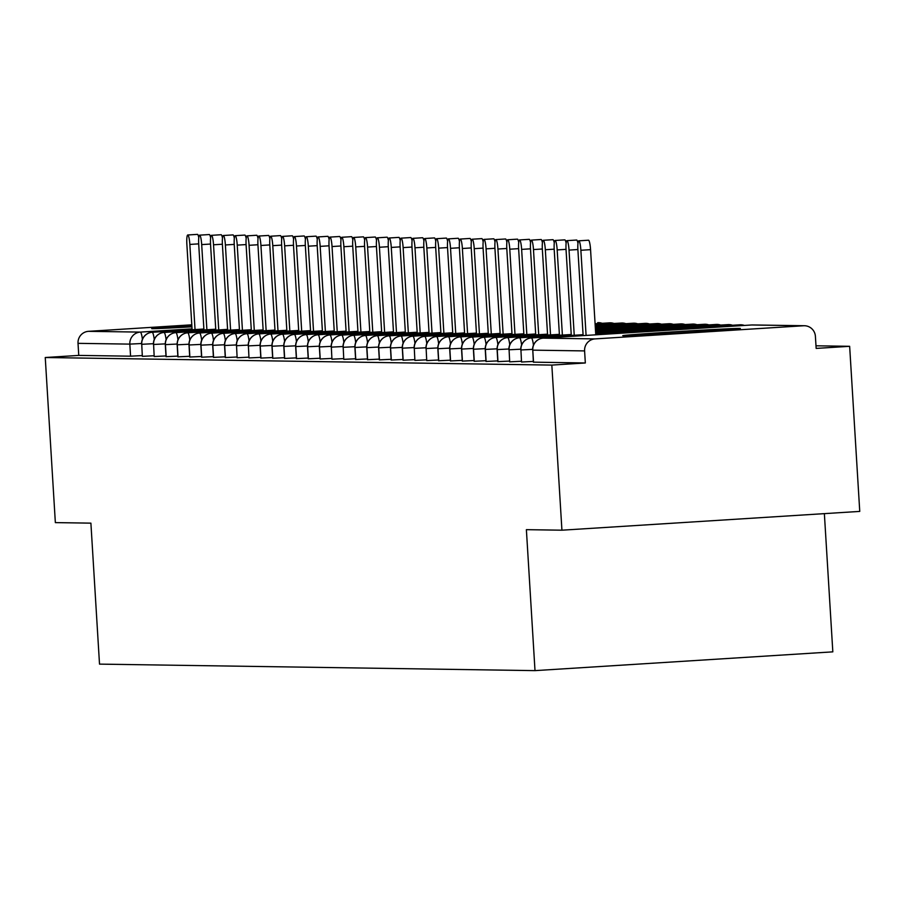 <?xml version="1.0" encoding="UTF-8"?>
<svg xmlns="http://www.w3.org/2000/svg" width="905" height="905" viewBox="0 0 905 905"><rect width="100%" height="100%" fill="white"/><g stroke="black" fill="none" stroke-linecap="round" stroke-linejoin="round"><path stroke-width="1.36" d="M623.466 335.721A58.916 0.713 176.5 0 1 622.731 335.665A58.916 0.713 176.5 0 1 676.883 331.637A58.916 0.713 176.5 0 1 739.611 328.402A58.916 0.713 176.5 0 1 740.347 328.47A58.916 0.713 176.5 0 1 686.194 332.486A58.916 0.713 176.5 0 1 623.466 335.721M191.917 326.829A58.916 0.713 176.5 0 1 152.436 328.685A58.916 0.713 176.5 0 1 151.701 328.617A58.916 0.713 176.5 0 1 191.837 325.483M849.648 346.31L816.152 348.414L815.405 336.355A11.335 11.188 90.9 0 0 803.55 325.755L595.071 338.9A11.335 11.188 90.9 0 0 584.596 350.914L585.331 362.973L551.835 365.088L561.926 530.194L859.75 511.404L849.648 346.31L815.982 345.801M824.365 513.633L832.826 651.849L535.002 670.628L99.516 664.123L90.896 523.147L55.352 522.615L45.25 357.52L78.758 355.405L130.569 356.185L129.834 344.115L78.022 343.346L78.758 355.405M78.022 343.346A11.335 11.188 -89.1 0 1 88.498 331.332L191.792 324.816M551.835 365.088L45.25 357.52M561.926 530.194L526.382 529.663L535.002 670.628M142.289 355.575L130.569 356.185M585.331 362.973L533.52 362.158M533.339 361.423L521.529 362.011L520.929 349.964L532.626 349.364M521.484 361.242L509.685 361.842L509.085 349.783L520.771 349.183M509.639 361.072L497.965 361.627M497.784 360.891L486.121 361.457M485.94 360.71L474.265 361.276M474.084 360.541L462.421 361.095M462.24 360.36L450.566 360.925M450.385 360.179L438.721 360.744M438.54 360.009L426.73 360.597L426.131 348.549L437.828 347.939M426.685 359.828L414.886 360.416L414.286 348.368L425.972 347.769M414.841 359.647L403.166 360.213M402.985 359.477L391.322 360.032M391.141 359.296L379.467 359.862M379.286 359.127L367.622 359.681M367.441 358.946L355.767 359.5M355.586 358.765L343.787 359.353L343.187 347.305L354.873 346.706M343.742 358.595L331.931 359.183L331.332 347.135L343.029 346.525M331.886 358.414L320.223 358.968M320.042 358.233L308.367 358.799M308.186 358.063L296.523 358.618M296.342 357.882L284.668 358.437M284.487 357.701L272.824 358.267M272.643 357.532L260.968 358.086M260.787 357.351L248.988 357.939L248.389 345.891L260.074 345.291M248.943 357.17L237.133 357.758L236.533 345.71L248.23 345.11M237.087 357L225.424 357.554M225.243 356.819L213.569 357.373M213.388 356.638L201.725 357.204M201.544 356.468L189.869 357.023M189.688 356.287L178.025 356.842M177.844 356.106L166.169 356.672M165.988 355.937L154.189 356.525L153.59 344.477L165.276 343.866M154.144 355.756L142.334 356.344L141.734 344.296L153.431 343.696M152.176 332.282A11.335 1.776 86.4 0 1 152.198 332.282L203.885 329.024L152.221 332.282A11.335 11.188 90.9 0 0 141.734 344.296L142.334 356.344M166.101 339.692A11.335 1.776 86.4 0 0 164.065 332.463A11.335 1.776 86.4 0 0 164.043 332.463A11.335 1.776 86.4 0 1 164.043 332.463L215.741 329.205L164.065 332.463A11.335 11.188 90.9 0 0 153.59 344.477L154.189 356.525M177.957 339.873A11.335 1.776 86.4 0 0 175.921 332.633A11.335 1.776 86.4 0 1 175.921 332.633L227.585 329.375L175.921 332.633A11.335 11.188 90.9 0 0 165.434 344.647L166.181 356.717M189.801 340.054A11.335 1.776 86.4 0 0 187.765 332.814A11.335 1.776 86.4 0 0 187.742 332.814A11.335 1.776 86.4 0 1 187.742 332.814L239.44 329.556L187.765 332.814A11.335 11.188 90.9 0 0 177.29 344.828L178.025 356.887M199.575 332.995A11.335 1.776 86.4 0 1 199.598 332.995L251.285 329.737L199.62 332.995A11.335 11.188 90.9 0 0 189.134 345.009L189.88 357.068M213.501 340.404A11.335 1.776 86.4 0 0 211.465 333.164A11.335 1.776 86.4 0 0 211.442 333.164L263.14 329.906L211.465 333.164A11.335 11.188 90.9 0 0 200.989 345.178L201.725 357.249M225.356 340.585A11.335 1.776 86.4 0 0 223.32 333.345A11.335 1.776 86.4 0 1 223.32 333.345L274.984 330.087L223.32 333.345A11.335 11.188 90.9 0 0 212.833 345.359L213.58 357.418M237.201 340.755A11.335 1.776 86.4 0 0 235.164 333.526A11.335 1.776 86.4 0 0 235.142 333.526L286.84 330.268L235.164 333.526A11.335 11.188 90.9 0 0 224.689 345.54L225.424 357.599M246.975 333.707A11.335 1.776 86.4 0 1 246.997 333.696L298.684 330.438L247.02 333.696A11.335 11.188 90.9 0 0 236.533 345.71L237.133 357.758M260.9 341.117A11.335 1.776 86.4 0 0 258.864 333.877A11.335 1.776 86.4 0 0 258.841 333.877L310.539 330.619L258.864 333.877A11.335 11.188 90.9 0 0 248.389 345.891L248.988 357.939M270.674 334.058A11.335 1.776 86.4 0 1 270.697 334.058L322.384 330.8L270.719 334.058A11.335 11.188 90.9 0 0 260.233 346.072L260.979 358.131M284.6 341.468A11.335 1.776 86.4 0 0 282.564 334.228A11.335 1.776 86.4 0 0 282.541 334.228L334.239 330.97L282.564 334.228A11.335 11.188 90.9 0 0 272.088 346.242L272.824 358.312M296.455 341.649A11.335 1.776 86.4 0 0 294.419 334.409A11.335 1.776 86.4 0 1 294.419 334.409L346.083 331.151L294.419 334.409A11.335 11.188 90.9 0 0 283.932 346.423L284.679 358.482M308.3 341.819A11.335 1.776 86.4 0 0 306.263 334.59A11.335 1.776 86.4 0 0 306.241 334.59L357.939 331.321L306.263 334.59A11.335 11.188 90.9 0 0 295.788 346.604L296.523 358.663M320.155 342A11.335 1.776 86.4 0 0 318.119 334.76A11.335 1.776 86.4 0 1 318.119 334.76L369.783 331.502L318.119 334.76A11.335 11.188 90.9 0 0 307.632 346.773L308.379 358.833M331.999 342.181A11.335 1.776 86.4 0 0 329.963 334.94A11.335 1.776 86.4 0 0 329.94 334.94A11.335 1.776 86.4 0 1 329.94 334.94L381.639 331.683L329.963 334.94A11.335 11.188 90.9 0 0 319.488 346.954L320.223 359.014M341.773 335.122A11.335 1.776 86.4 0 1 341.796 335.122L393.483 331.852L341.819 335.122A11.335 11.188 90.9 0 0 331.332 347.135L331.931 359.183M355.699 342.531A11.335 1.776 86.4 0 0 353.663 335.291A11.335 1.776 86.4 0 0 353.64 335.291L405.338 332.033L353.663 335.291A11.335 11.188 90.9 0 0 343.187 347.305L343.787 359.353M367.554 342.712A11.335 1.776 86.4 0 0 365.518 335.472A11.335 1.776 86.4 0 1 365.518 335.472L417.182 332.214L365.518 335.472A11.335 11.188 90.9 0 0 355.031 347.486L355.778 359.545M379.399 342.882A11.335 1.776 86.4 0 0 377.362 335.653A11.335 1.776 86.4 0 0 377.34 335.653A11.335 1.776 86.4 0 1 377.34 335.653L429.038 332.384L377.362 335.653A11.335 11.188 90.9 0 0 366.887 347.667L367.622 359.726M389.173 335.834A11.335 1.776 86.4 0 1 389.195 335.823L440.882 332.565L389.218 335.823A11.335 11.188 90.9 0 0 378.731 347.837L379.478 359.896M600.897 322.938L602.164 323.311A11.335 11.188 90.9 0 0 597.685 322.678L597.662 322.678A11.335 1.776 86.4 0 1 597.662 322.678A11.335 1.776 86.4 0 1 597.685 322.678A11.335 1.776 86.4 0 1 598.375 323.56M403.098 343.233A11.335 1.776 86.4 0 0 401.062 336.004A11.335 1.776 86.4 0 0 401.039 336.004A11.335 1.776 86.4 0 1 401.039 336.004L452.738 332.746L401.062 336.004A11.335 11.188 90.9 0 0 390.587 348.018L391.322 360.077M612.742 323.119L614.009 323.492A11.335 11.188 90.9 0 0 609.54 322.847L595.094 323.764L609.518 322.847A11.335 1.776 86.4 0 1 609.518 322.847A11.335 1.776 86.4 0 1 609.54 322.847A11.335 1.776 86.4 0 1 610.219 323.73M412.872 336.185A11.335 1.776 86.4 0 1 412.895 336.185L464.582 332.916L412.918 336.185A11.335 11.188 90.9 0 0 402.431 348.187L403.178 360.258M624.597 323.3L625.864 323.673A11.335 11.188 90.9 0 0 621.384 323.028L595.151 324.68L621.362 323.028A11.335 1.776 86.4 0 1 621.362 323.028A11.335 1.776 86.4 0 1 621.384 323.028A11.335 1.776 86.4 0 1 622.074 323.911M426.798 343.595A11.335 1.776 86.4 0 0 424.762 336.355A11.335 1.776 86.4 0 0 424.739 336.355A11.335 1.776 86.4 0 1 424.739 336.355L476.437 333.097L424.762 336.355A11.335 11.188 90.9 0 0 414.286 348.368L414.886 360.416M636.441 323.47L637.708 323.843A11.335 11.188 90.9 0 0 633.24 323.209L595.207 325.608L633.217 323.209A11.335 1.776 86.4 0 1 633.217 323.209A11.335 1.776 86.4 0 1 633.24 323.209A11.335 1.776 86.4 0 1 633.919 324.092M436.572 336.536A11.335 1.776 86.4 0 1 436.595 336.536L488.281 333.278L436.617 336.536A11.335 11.188 90.9 0 0 426.131 348.549L426.73 360.597M648.297 323.651L649.564 324.024A11.335 11.188 90.9 0 0 645.084 323.379L595.264 326.524L645.061 323.379A11.335 1.776 86.4 0 1 645.061 323.379A11.335 1.776 86.4 0 1 645.084 323.379A11.335 1.776 86.4 0 1 645.763 324.262M450.498 343.945A11.335 1.776 86.4 0 0 448.461 336.717A11.335 1.776 86.4 0 0 448.439 336.717A11.335 1.776 86.4 0 1 448.439 336.717L500.137 333.447L448.461 336.717A11.335 11.188 90.9 0 0 437.986 348.719L438.721 360.79M660.141 323.832L661.408 324.205A11.335 11.188 90.9 0 0 656.94 323.56L595.32 327.452L656.917 323.56A11.335 1.776 86.4 0 1 656.917 323.56A11.335 1.776 86.4 0 1 656.94 323.56A11.335 1.776 86.4 0 1 657.618 324.443M460.272 336.886A11.335 1.776 86.4 0 1 460.294 336.886L511.981 333.628L460.317 336.886A11.335 11.188 90.9 0 0 449.83 348.9L450.577 360.959M671.996 324.001L673.263 324.375A11.335 11.188 90.9 0 0 668.784 323.741L595.377 328.368L668.761 323.741A11.335 1.776 86.4 0 1 668.761 323.741A11.335 1.776 86.4 0 1 668.784 323.741A11.335 1.776 86.4 0 1 669.462 324.623M474.197 344.296A11.335 1.776 86.4 0 0 472.161 337.067A11.335 1.776 86.4 0 0 472.139 337.067A11.335 1.776 86.4 0 1 472.139 337.067L523.837 333.809L472.161 337.067A11.335 11.188 90.9 0 0 461.686 349.081L462.421 361.14M683.841 324.182L685.108 324.556A11.335 11.188 90.9 0 0 680.639 323.911L595.433 329.296L680.617 323.911A11.335 1.776 86.4 0 1 680.617 323.911A11.335 1.776 86.4 0 1 680.639 323.911A11.335 1.776 86.4 0 1 681.318 324.793M483.971 337.248A11.335 1.776 86.4 0 1 483.994 337.248L535.681 333.979L484.017 337.248A11.335 11.188 90.9 0 0 473.53 349.251L474.277 361.321M695.696 324.363L696.963 324.737A11.335 11.188 90.9 0 0 692.483 324.092L595.49 330.212L692.461 324.092A11.335 1.776 86.4 0 1 692.461 324.092A11.335 1.776 86.4 0 1 692.483 324.092A11.335 1.776 86.4 0 1 693.162 324.974M497.897 344.658A11.335 1.776 86.4 0 0 495.861 337.418A11.335 1.776 86.4 0 0 495.838 337.418A11.335 1.776 86.4 0 1 495.838 337.418L547.536 334.16L495.861 337.418A11.335 11.188 90.9 0 0 485.385 349.432L486.121 361.491M707.54 324.533L708.807 324.906A11.335 11.188 90.9 0 0 704.339 324.273L595.547 331.128L704.316 324.273A11.335 1.776 86.4 0 1 704.316 324.273A11.335 1.776 86.4 0 1 704.339 324.273A11.335 1.776 86.4 0 1 705.018 325.155M507.671 337.599A11.335 1.776 86.4 0 1 507.694 337.599L559.381 334.341L507.716 337.599A11.335 11.188 90.9 0 0 497.23 349.613L497.976 361.672M719.396 324.714L720.663 325.087A11.335 11.188 90.9 0 0 716.183 324.443L595.603 332.056L716.16 324.443A11.335 1.776 86.4 0 1 716.16 324.443A11.335 1.776 86.4 0 1 716.183 324.443A11.335 1.776 86.4 0 1 716.862 325.325M521.597 345.009A11.335 1.776 86.4 0 0 519.561 337.78A11.335 1.776 86.4 0 0 519.538 337.78A11.335 1.776 86.4 0 1 519.538 337.78L571.236 334.511L519.561 337.78A11.335 11.188 90.9 0 0 509.085 349.783L509.685 361.842M731.24 324.895L732.507 325.268A11.335 11.188 90.9 0 0 728.039 324.623L595.66 332.972L728.016 324.623A11.335 1.776 86.4 0 1 728.016 324.623A11.335 1.776 86.4 0 1 728.039 324.623A11.335 1.776 86.4 0 1 728.717 325.506M531.371 337.95A11.335 1.776 86.4 0 1 531.393 337.95L583.08 334.692L531.416 337.95A11.335 11.188 90.9 0 0 520.929 349.964L521.529 362.011M743.096 325.065L744.363 325.438A11.335 11.188 90.9 0 0 739.883 324.805L595.716 333.9L739.86 324.805A11.335 1.776 86.4 0 1 739.86 324.805A11.335 1.776 86.4 0 1 739.883 324.805A11.335 1.776 86.4 0 1 740.562 325.687M198.681 243.864L189.835 244.429A9.446 1.482 -93.6 0 0 187.765 234.983A9.446 1.482 -93.6 0 0 186.871 244.384L192.098 329.771M187.765 234.983L197.437 234.372A9.446 1.482 86.4 0 1 198.772 237.642M189.835 244.429L195.039 329.578M210.537 244.045L201.691 244.599A9.446 1.482 -93.6 0 0 199.609 235.153A9.446 1.482 -93.6 0 0 198.727 244.554L203.942 329.94M199.609 235.153L209.293 234.542A9.446 1.482 86.4 0 1 210.627 237.811M201.691 244.599L206.894 329.759M222.381 244.226L213.535 244.78A9.446 1.482 -93.6 0 0 211.465 235.334A9.446 1.482 -93.6 0 0 210.571 244.735L215.797 330.121M211.465 235.334L221.137 234.723A9.446 1.482 86.4 0 1 222.472 237.992M213.535 244.78L218.739 329.94M234.237 244.395L225.39 244.961A9.446 1.482 -93.6 0 0 223.309 235.515A9.446 1.482 -93.6 0 0 222.426 244.916L227.641 330.302M223.309 235.515L232.992 234.904A9.446 1.482 86.4 0 1 234.327 238.173M225.39 244.961L230.594 330.11M246.081 244.576L237.234 245.131A9.446 1.482 -93.6 0 0 235.164 235.685A9.446 1.482 -93.6 0 0 234.271 245.085L239.497 330.472M235.164 235.685L244.836 235.074A9.446 1.482 86.4 0 1 246.171 238.343M237.234 245.131L242.438 330.291M257.936 244.746L249.079 245.312A9.446 1.482 -93.6 0 0 247.008 235.866A9.446 1.482 -93.6 0 0 246.126 245.266L251.341 330.653M247.008 235.866L256.692 235.255A9.446 1.482 86.4 0 1 258.027 238.524M249.079 245.312L254.294 330.472M269.781 244.927L260.934 245.481A9.446 1.482 -93.6 0 0 258.864 236.047A9.446 1.482 -93.6 0 0 257.97 245.447L263.197 330.834M258.864 236.047L268.536 235.436A9.446 1.482 86.4 0 1 269.871 238.705M260.934 245.481L266.138 330.642M281.636 245.108L272.778 245.662A9.446 1.482 -93.6 0 0 270.708 236.216A9.446 1.482 -93.6 0 0 269.826 245.617L275.041 331.004M270.708 236.216L280.392 235.605A9.446 1.482 86.4 0 1 281.726 238.875M272.778 245.662L277.993 330.823M293.48 245.278L284.634 245.843A9.446 1.482 -93.6 0 0 282.564 236.397A9.446 1.482 -93.6 0 0 281.67 245.798L286.896 331.185M282.564 236.397L292.236 235.786A9.446 1.482 86.4 0 1 293.571 239.056M284.634 245.843L289.838 331.004M305.336 245.459L296.478 246.013A9.446 1.482 -93.6 0 0 294.408 236.578A9.446 1.482 -93.6 0 0 293.525 245.979L298.74 331.366M294.408 236.578L304.091 235.967A9.446 1.482 86.4 0 1 305.426 239.237M296.478 246.013L301.693 331.173M317.18 245.64L308.334 246.194A9.446 1.482 -93.6 0 0 306.263 236.748A9.446 1.482 -93.6 0 0 305.37 246.149L310.596 331.535M306.263 236.748L315.935 236.137A9.446 1.482 86.4 0 1 317.27 239.406M308.334 246.194L313.537 331.354M329.035 245.809L320.178 246.375A9.446 1.482 -93.6 0 0 318.108 236.929A9.446 1.482 -93.6 0 0 317.225 246.33L322.44 331.716M318.108 236.929L327.791 236.318A9.446 1.482 86.4 0 1 329.126 239.587M320.178 246.375L325.393 331.524M340.88 245.99L332.033 246.545A9.446 1.482 -93.6 0 0 329.963 237.099A9.446 1.482 -93.6 0 0 329.069 246.511L334.296 331.897M329.963 237.099L339.635 236.499A9.446 1.482 86.4 0 1 340.97 239.768M332.033 246.545L337.237 331.705M352.735 246.171L343.877 246.726A9.446 1.482 -93.6 0 0 341.807 237.28A9.446 1.482 -93.6 0 0 340.925 246.68L346.14 332.067M341.807 237.28L351.491 236.669A9.446 1.482 86.4 0 1 352.826 239.938M343.877 246.726L349.092 331.886M364.579 246.341L355.733 246.907A9.446 1.482 -93.6 0 0 353.651 237.461A9.446 1.482 -93.6 0 0 352.769 246.861L357.995 332.248M353.651 237.461L363.335 236.85A9.446 1.482 86.4 0 1 364.67 240.119M355.733 246.907L360.937 332.056M376.435 246.522L367.577 247.076A9.446 1.482 -93.6 0 0 365.507 237.63A9.446 1.482 -93.6 0 0 364.625 247.031L369.84 332.429M365.507 237.63L375.19 237.02A9.446 1.482 86.4 0 1 376.525 240.3M367.577 247.076L372.792 332.237M388.279 246.703L379.433 247.257A9.446 1.482 -93.6 0 0 377.351 237.811A9.446 1.482 -93.6 0 0 376.469 247.212L381.695 332.599M377.351 237.811L387.035 237.201A9.446 1.482 86.4 0 1 388.369 240.47M379.433 247.257L384.636 332.418M400.134 246.873L391.277 247.438A9.446 1.482 -93.6 0 0 389.207 237.992A9.446 1.482 -93.6 0 0 388.324 247.393L393.539 332.78M389.207 237.992L398.89 237.382A9.446 1.482 86.4 0 1 400.225 240.651M391.277 247.438L396.492 332.588M411.979 247.054L403.132 247.608A9.446 1.482 -93.6 0 0 401.051 238.162A9.446 1.482 -93.6 0 0 400.168 247.563L405.395 332.961M401.051 238.162L410.734 237.551A9.446 1.482 86.4 0 1 412.069 240.832M403.132 247.608L408.336 332.769M423.834 247.235L414.976 247.789A9.446 1.482 -93.6 0 0 412.906 238.343A9.446 1.482 -93.6 0 0 412.024 247.744L417.239 333.131M412.906 238.343L422.59 237.732A9.446 1.482 86.4 0 1 423.925 241.002M414.976 247.789L420.192 332.95M435.678 247.404L426.832 247.97A9.446 1.482 -93.6 0 0 424.75 238.524A9.446 1.482 -93.6 0 0 423.868 247.925L429.094 333.312M424.75 238.524L434.434 237.913A9.446 1.482 86.4 0 1 435.769 241.183M426.832 247.97L432.036 333.119M447.534 247.585L438.676 248.14A9.446 1.482 -93.6 0 0 436.606 238.694A9.446 1.482 -93.6 0 0 435.724 248.094L440.939 333.493M436.606 238.694L446.289 238.083A9.446 1.482 86.4 0 1 447.624 241.364M438.676 248.14L443.891 333.3M459.378 247.766L450.532 248.321A9.446 1.482 -93.6 0 0 448.45 238.875A9.446 1.482 -93.6 0 0 447.568 248.275L452.794 333.662M448.45 238.875L458.134 238.264A9.446 1.482 86.4 0 1 459.469 241.533M450.532 248.321L455.735 333.481M471.234 247.936L462.376 248.502A9.446 1.482 -93.6 0 0 460.306 239.056A9.446 1.482 -93.6 0 0 459.423 248.456L464.638 333.843M460.306 239.056L469.989 238.445A9.446 1.482 86.4 0 1 471.324 241.714M462.376 248.502L467.591 333.651M483.078 248.117L474.231 248.671A9.446 1.482 -93.6 0 0 472.15 239.225A9.446 1.482 -93.6 0 0 471.267 248.626L476.494 334.013M472.15 239.225L481.833 238.615A9.446 1.482 86.4 0 1 483.168 241.895M474.231 248.671L479.435 333.832M494.933 248.298L486.076 248.852A9.446 1.482 -93.6 0 0 484.005 239.406A9.446 1.482 -93.6 0 0 483.123 248.807L488.338 334.194M484.005 239.406L493.689 238.796A9.446 1.482 86.4 0 1 495.024 242.065M486.076 248.852L491.291 334.013M506.777 248.468L497.931 249.033A9.446 1.482 -93.6 0 0 495.85 239.587A9.446 1.482 -93.6 0 0 494.967 248.988L500.194 334.375M495.85 239.587L505.533 238.977A9.446 1.482 86.4 0 1 506.868 242.246M497.931 249.033L503.135 334.183M518.633 248.649L509.775 249.203A9.446 1.482 -93.6 0 0 507.705 239.757A9.446 1.482 -93.6 0 0 506.823 249.158L512.038 334.545M507.705 239.757L517.389 239.146A9.446 1.482 86.4 0 1 518.723 242.427M509.775 249.203L514.99 334.364M530.477 248.83L521.631 249.384A9.446 1.482 -93.6 0 0 519.549 239.938A9.446 1.482 -93.6 0 0 518.667 249.339L523.893 334.726M519.549 239.938L529.233 239.327A9.446 1.482 86.4 0 1 530.568 242.597M521.631 249.384L526.834 334.545M542.333 248.999L533.475 249.565A9.446 1.482 -93.6 0 0 531.405 240.119A9.446 1.482 -93.6 0 0 530.522 249.52L535.737 334.907M531.405 240.119L541.088 239.508A9.446 1.482 86.4 0 1 542.423 242.778M533.475 249.565L538.69 334.714M554.177 249.18L545.33 249.735A9.446 1.482 -93.6 0 0 543.249 240.289A9.446 1.482 -93.6 0 0 542.367 249.69L547.593 335.076M543.249 240.289L552.932 239.678A9.446 1.482 86.4 0 1 554.267 242.947M545.33 249.735L550.534 334.895M566.032 249.361L557.175 249.916A9.446 1.482 -93.6 0 0 555.104 240.47A9.446 1.482 -93.6 0 0 554.222 249.871L559.437 335.257M555.104 240.47L564.788 239.859A9.446 1.482 86.4 0 1 566.123 243.128M557.175 249.916L562.39 335.076M577.876 249.531L569.03 250.097A9.446 1.482 -93.6 0 0 566.949 240.651A9.446 1.482 -93.6 0 0 566.066 250.052L571.293 335.438M566.949 240.651L576.632 240.04A9.446 1.482 86.4 0 1 577.967 243.309M569.03 250.097L574.234 335.246M578.804 240.821L588.488 240.21A9.446 1.482 86.4 0 1 590.558 249.656L580.874 250.266A9.446 1.482 -93.6 0 0 578.804 240.821A9.446 1.482 -93.6 0 0 577.922 250.221L583.137 335.608M590.558 249.656L595.762 334.816M580.874 250.266L586.089 335.427M88.498 331.332L140.309 332.101L192.041 328.843M141.576 343.515L129.834 344.115A11.335 11.188 -89.1 0 1 140.309 332.101A11.335 1.776 86.4 0 1 142.402 339.341M803.55 325.755L751.738 324.974L543.26 338.131L595.071 338.9M584.596 350.914L532.785 350.144L533.52 362.204M804.409 325.732L752.598 324.963A11.335 11.188 90.9 0 0 751.738 324.974A11.335 1.776 86.4 0 1 751.738 324.974A11.335 1.776 86.4 0 0 751.693 324.986M532.638 350.133A11.335 11.335 0 0 1 543.238 338.131A11.335 1.776 86.4 0 1 543.238 338.131A11.335 1.776 86.4 0 1 543.26 338.131A11.335 11.188 90.9 0 0 532.785 350.144L533.384 362.192M141.599 344.285A11.335 11.335 0 0 1 152.198 332.282A11.335 1.776 86.4 0 1 152.221 332.282A11.335 1.776 86.4 0 1 154.257 339.522M175.898 332.644A11.335 11.335 0 0 0 165.298 344.635L177.131 344.047M187.742 332.814A11.335 11.335 0 0 0 177.154 344.816L188.975 344.228M201.657 340.223A11.335 1.776 86.4 0 0 199.62 332.995A11.335 1.776 86.4 0 1 199.62 332.995A11.335 11.335 0 0 0 188.998 344.997L200.831 344.398M211.442 333.164A11.335 11.335 0 0 0 200.853 345.167L212.675 344.579M223.297 333.345A11.335 11.335 0 0 0 212.698 345.348L224.531 344.76M235.142 333.526A11.335 11.335 0 0 0 224.553 345.518L236.375 344.929M236.397 345.699A11.335 11.335 0 0 1 246.997 333.696A11.335 1.776 86.4 0 1 247.02 333.696A11.335 1.776 86.4 0 1 249.056 340.936M272.756 341.287A11.335 1.776 86.4 0 0 270.719 334.058A11.335 1.776 86.4 0 1 270.719 334.058A11.335 11.335 0 0 0 260.097 346.049L271.93 345.461M282.541 334.228A11.335 11.335 0 0 0 271.953 346.23L283.774 345.642M294.397 334.409A11.335 11.335 0 0 0 283.797 346.411L295.63 345.823M306.241 334.59A11.335 11.335 0 0 0 295.652 346.581L307.474 345.993M318.096 334.76A11.335 11.335 0 0 0 307.496 346.762L319.329 346.174M329.94 334.94A11.335 11.335 0 0 0 319.352 346.943L331.173 346.344M331.196 347.113A11.335 11.335 0 0 1 341.796 335.122A11.335 1.776 86.4 0 1 341.819 335.122A11.335 1.776 86.4 0 1 343.855 342.35M365.496 335.472A11.335 11.335 0 0 0 354.896 347.475L366.729 346.875M377.34 335.653A11.335 11.335 0 0 0 366.751 347.644L378.573 347.056M391.254 343.063A11.335 1.776 86.4 0 0 389.218 335.823A11.335 1.776 86.4 0 1 389.218 335.823A11.335 11.335 0 0 0 378.595 347.825L390.428 347.237M401.039 336.004A11.335 11.335 0 0 0 390.451 348.006L402.273 347.407M414.954 343.414A11.335 1.776 86.4 0 0 412.918 336.185A11.335 1.776 86.4 0 1 412.918 336.185A11.335 11.335 0 0 0 402.295 348.176L414.128 347.588M425.995 348.538A11.335 11.335 0 0 1 436.595 336.536A11.335 1.776 86.4 0 1 436.617 336.536A11.335 1.776 86.4 0 1 438.654 343.764M448.439 336.717A11.335 11.335 0 0 0 437.85 348.708L449.672 348.12M462.353 344.126A11.335 1.776 86.4 0 0 460.317 336.886A11.335 1.776 86.4 0 1 460.317 336.886A11.335 11.335 0 0 0 449.695 348.889L461.527 348.301M472.139 337.067A11.335 11.335 0 0 0 461.539 349.07L473.372 348.47M486.053 344.477A11.335 1.776 86.4 0 0 484.017 337.248A11.335 1.776 86.4 0 1 484.017 337.248A11.335 11.335 0 0 0 473.394 349.24L485.227 348.651M495.838 337.418A11.335 11.335 0 0 0 485.238 349.421L497.071 348.832M509.753 344.828A11.335 1.776 86.4 0 0 507.716 337.599A11.335 1.776 86.4 0 1 507.716 337.599A11.335 11.335 0 0 0 497.094 349.602L508.927 349.002M520.794 349.952A11.335 11.335 0 0 1 531.393 337.95A11.335 1.776 86.4 0 1 531.416 337.95A11.335 1.776 86.4 0 1 533.452 345.19M164.043 332.463A11.335 11.335 0 0 0 153.454 344.466M165.298 344.635L166.034 356.694M177.154 344.816L177.889 356.875M188.998 344.997L189.733 357.056M200.853 345.167L201.589 357.226M212.698 345.348L213.433 357.407M224.553 345.518L225.288 357.588M258.841 333.877A11.335 11.335 0 0 0 248.253 345.88M260.097 346.049L260.832 358.12M271.953 346.23L272.688 358.29M283.797 346.411L284.532 358.471M295.652 346.581L296.388 358.652M307.496 346.762L308.232 358.821M319.352 346.943L320.087 359.002M353.64 335.291A11.335 11.335 0 0 0 343.052 347.294M354.896 347.475L355.631 359.534M366.751 347.644L367.487 359.715M378.595 347.825L379.331 359.885M598.544 322.655A11.335 11.335 0 0 0 597.662 322.678M390.451 348.006L391.186 360.066M610.4 322.836A11.335 11.335 0 0 0 609.518 322.847M402.295 348.176L403.03 360.247M622.244 323.006A11.335 11.335 0 0 0 621.362 323.028M424.739 336.355A11.335 11.335 0 0 0 414.151 348.357M634.1 323.187A11.335 11.335 0 0 0 633.217 323.209M645.944 323.368A11.335 11.335 0 0 0 645.061 323.379M437.85 348.708L438.586 360.778M657.799 323.538A11.335 11.335 0 0 0 656.917 323.56M449.695 348.889L450.43 360.948M669.643 323.719A11.335 11.335 0 0 0 668.761 323.741M461.539 349.07L462.285 361.129M681.499 323.9A11.335 11.335 0 0 0 680.617 323.911M473.394 349.24L474.13 361.31M693.343 324.069A11.335 11.335 0 0 0 692.461 324.092M485.238 349.421L485.985 361.48M705.199 324.25A11.335 11.335 0 0 0 704.316 324.273M497.094 349.602L497.829 361.661M717.043 324.431A11.335 11.335 0 0 0 716.16 324.443M519.538 337.78A11.335 11.335 0 0 0 508.938 349.771M728.898 324.601A11.335 11.335 0 0 0 728.016 324.623M740.742 324.782A11.335 11.335 0 0 0 739.86 324.805M543.238 338.131L751.716 324.974A11.335 11.335 0 0 1 752.598 324.963"/></g></svg>
